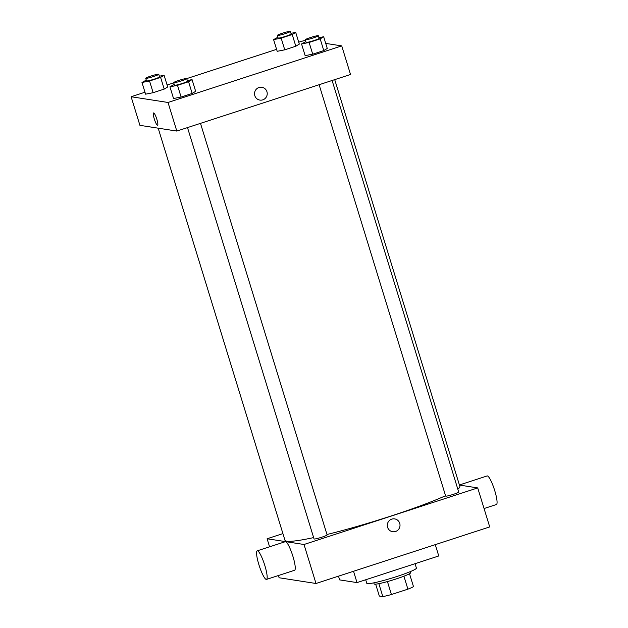 <?xml version="1.0" encoding="UTF-8"?>
<svg xmlns="http://www.w3.org/2000/svg" width="628" height="628" viewBox="0 0 628 628"><rect width="100%" height="100%" fill="white"/><g stroke="black" fill="none" stroke-linecap="round" stroke-linejoin="round"><path stroke-width="0.94" d="M403.914 576.214L407.902 589.158A18.605 1.664 -17.1 0 0 413.483 586.615L409.519 573.741M407.902 589.158L391.417 594.528A18.605 1.664 -17.1 0 1 382.829 596.6L379.328 596.058L375.662 584.158M387.437 581.567L391.417 594.528M378.849 583.671L382.829 596.6M410.335 571.613L410.681 572.712A19.123 1.711 162.9 0 1 396.205 578.922A19.123 1.711 162.9 0 1 374.131 583.954L373.793 582.855M365.7 579.77L366.807 583.365A25.944 2.324 -17.1 0 0 367.333 583.64A25.944 2.324 -17.1 0 0 394.533 577.25A25.944 2.324 -17.1 0 0 416.403 568.105L415.045 563.693M338.5 576.166L339.646 579.895L357.018 582.596L438.76 555.968L435.275 544.641M459.445 485.067L477.712 487.909L489.714 526.908L316.002 583.49L279.099 577.76L278.416 575.531M391.754 519.128A6.484 6.351 -81.2 0 1 399.934 526.272A6.484 6.351 -81.2 0 1 387.319 525.817A6.484 6.351 -81.2 0 1 391.754 519.128M477.712 487.909L304.007 544.492L316.002 583.49M200.489 123.363L327.11 534.93A6.829 0.612 162.9 0 1 321.936 537.152A6.829 0.612 162.9 0 1 314.055 538.95L187.505 127.594M319.118 84.725L445.668 496.081A6.829 0.612 -17.1 0 0 445.801 496.151A6.829 0.612 -17.1 0 0 452.961 494.471A6.829 0.612 -17.1 0 0 458.715 492.062L332.102 80.494M304.007 544.492L267.104 538.753L282.914 533.604M445.558 495.72A91.5 8.18 162.9 0 1 390.585 516.161A91.5 8.18 162.9 0 1 326.976 534.499M313.639 537.592A91.5 8.18 162.9 0 1 284.955 540.237L158.185 128.175M334.716 79.646L459.861 486.425A91.5 8.18 162.9 0 1 457.82 489.141M257.213 550.835L285.308 541.681A15.025 2.708 72 0 1 292.946 556.432A15.025 2.708 72 0 1 294.618 570.248L266.515 579.401A15.025 2.708 -108 0 0 264.851 565.585A15.025 2.708 -108 0 0 257.213 550.835A15.025 2.708 -108 0 0 259.293 565.954A15.025 2.708 -108 0 0 266.515 579.401M267.104 538.753L269.577 546.807M353.533 571.268L357.018 582.596M392.665 531.712A6.484 6.351 98.8 0 0 399.934 526.272A6.484 6.351 98.8 0 0 394.651 518.893M459.413 484.973L487.124 475.945A15.025 2.708 72 0 1 494.346 489.393A15.025 2.708 72 0 1 496.426 504.512L484.062 508.539M325.72 43.403L341.726 45.891L350.526 74.489L176.821 131.071L139.918 125.341L131.119 96.736L144.974 92.222M341.726 45.891L168.021 102.474L176.821 131.071M254.811 95.66A6.484 6.351 -81.2 0 1 261.868 87.276A6.484 6.351 -81.2 0 1 267.151 94.655A6.484 6.351 -81.2 0 1 254.811 95.66M299.313 44.109L295.812 46.221L284.751 49.824L277.191 51.308L284.751 49.824L295.812 46.221L299.313 44.109L295.709 32.405L292.216 34.524L281.156 38.127L273.588 39.611L277.882 37.233M195.661 91.319L192.168 93.439L181.1 97.042L173.54 98.525L181.1 97.042L192.168 93.439L195.661 91.319L192.058 79.615L188.565 81.734L177.504 85.337L169.937 86.821L174.231 84.442M298.708 42.147L305.436 40.255M167.103 85.016L173.744 82.857M173.673 82.629L174.474 85.227A6.829 0.612 -17.1 0 0 174.615 85.298A6.829 0.612 -17.1 0 0 181.775 83.618A6.829 0.612 -17.1 0 0 187.529 81.216L186.728 78.61A6.829 0.612 -17.1 0 0 180.016 80.039A6.829 0.612 -17.1 0 0 173.673 82.629A6.829 0.612 -17.1 0 0 173.815 82.7A6.829 0.612 -17.1 0 0 180.974 81.02A6.829 0.612 -17.1 0 0 186.728 78.61L276.587 49.353M168.021 102.474L131.119 96.736M327.267 48.45L323.773 50.57L312.713 54.173L305.145 55.657L312.713 54.173L323.773 50.57L327.267 48.45L323.671 36.746L320.178 38.865L309.117 42.469L301.55 43.952L305.844 41.574M167.7 86.97L164.206 89.09L153.146 92.693L145.578 94.176L153.146 92.693L164.206 89.09L167.7 86.97L164.104 75.274L160.603 77.393L149.543 80.996L141.975 82.48L146.269 80.101M153.672 112.93A6.484 1.17 72 0 1 156.772 119.022A6.484 1.17 72 0 1 157.581 125.27A6.484 1.17 72 0 1 154.457 119.469A6.484 1.17 72 0 1 153.562 112.938A6.484 1.17 72 0 1 153.672 112.93M157.581 125.27A6.484 1.17 72 0 1 154.457 119.469A6.484 1.17 72 0 1 153.562 112.938M261.868 87.276A6.484 6.351 -81.2 0 1 267.151 94.655A6.484 6.351 -81.2 0 1 259.882 100.095M159.363 76.208L164.104 75.274M145.712 78.288L146.512 80.886A6.829 0.612 -17.1 0 0 146.654 80.957A6.829 0.612 -17.1 0 0 153.813 79.277A6.829 0.612 -17.1 0 0 159.567 76.867L158.766 74.269A6.829 0.612 -17.1 0 0 152.062 75.69A6.829 0.612 -17.1 0 0 145.712 78.288A6.829 0.612 -17.1 0 0 145.853 78.359A6.829 0.612 -17.1 0 0 153.012 76.679A6.829 0.612 -17.1 0 0 158.766 74.269M160.603 77.393L164.206 89.09M149.543 80.996L153.146 92.693M141.975 82.48L145.578 94.176M290.968 33.339L295.709 32.405M277.325 35.419L278.126 38.018A6.829 0.612 -17.1 0 0 278.267 38.088A6.829 0.612 -17.1 0 0 285.418 36.408A6.829 0.612 -17.1 0 0 291.172 33.998L290.379 31.4A6.829 0.612 -17.1 0 0 283.668 32.821A6.829 0.612 -17.1 0 0 277.325 35.419A6.829 0.612 -17.1 0 0 277.466 35.49A6.829 0.612 -17.1 0 0 284.617 33.81A6.829 0.612 -17.1 0 0 290.379 31.4M292.216 34.524L295.812 46.221M281.156 38.127L284.751 49.824M273.588 39.611L277.191 51.308M187.325 80.549L192.058 79.615M188.565 81.734L192.168 93.439M177.504 85.337L181.1 97.042M169.937 86.821L173.54 98.525M318.93 37.68L323.671 36.746M305.286 39.76L306.079 42.359A6.829 0.612 -17.1 0 0 306.221 42.429A6.829 0.612 -17.1 0 0 313.38 40.749A6.829 0.612 -17.1 0 0 319.134 38.347L318.333 35.741A6.829 0.612 -17.1 0 0 311.629 37.17A6.829 0.612 -17.1 0 0 305.286 39.76A6.829 0.612 -17.1 0 0 305.42 39.831A6.829 0.612 -17.1 0 0 312.579 38.151A6.829 0.612 -17.1 0 0 318.333 35.741M320.178 38.865L323.773 50.57M309.117 42.469L312.713 54.173M301.55 43.952L305.145 55.657"/></g></svg>
